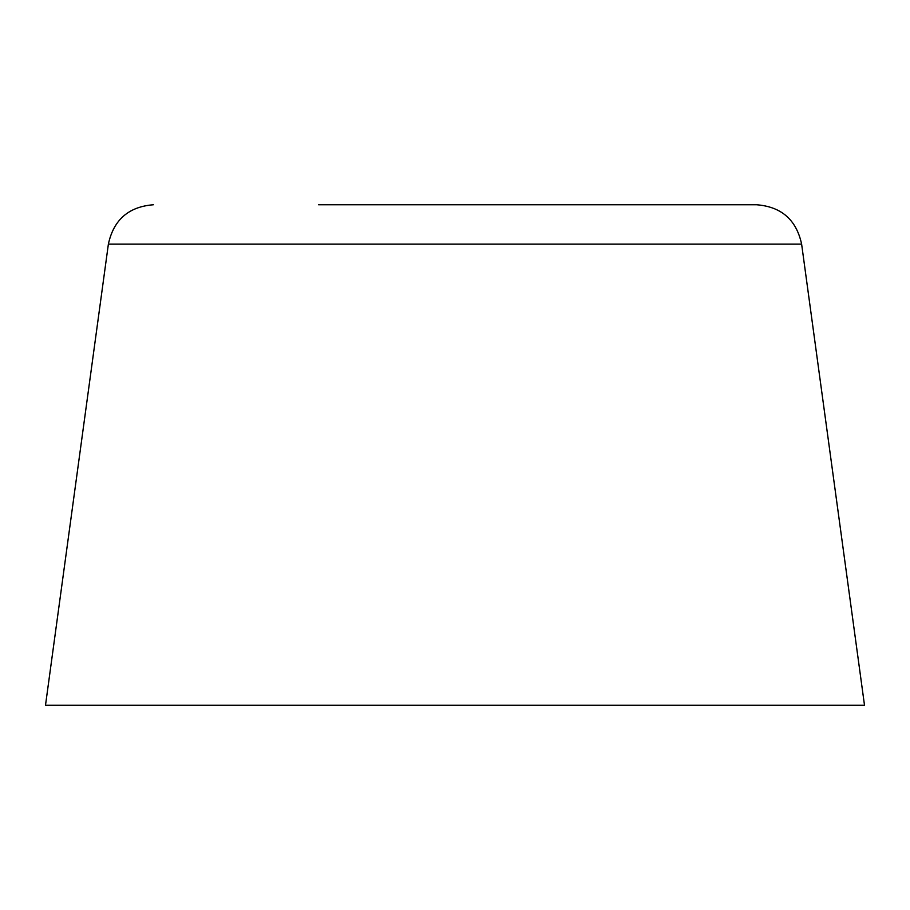 <?xml version="1.0" encoding="UTF-8"?>
<svg xmlns="http://www.w3.org/2000/svg" width="910" height="910" viewBox="0 0 910 910"><rect width="100%" height="100%" fill="white"/><g stroke="black" fill="none" stroke-linecap="round" stroke-linejoin="round"><path stroke-width="1.36" d="M801.619 244.107L108.381 244.107L45.5 705.25L864.5 705.25L801.619 244.107C796.375 219.788 781.337 206.672 756.529 204.75L318.5 204.75M108.381 244.107C113.625 219.788 128.663 206.672 153.471 204.75"/></g></svg>
